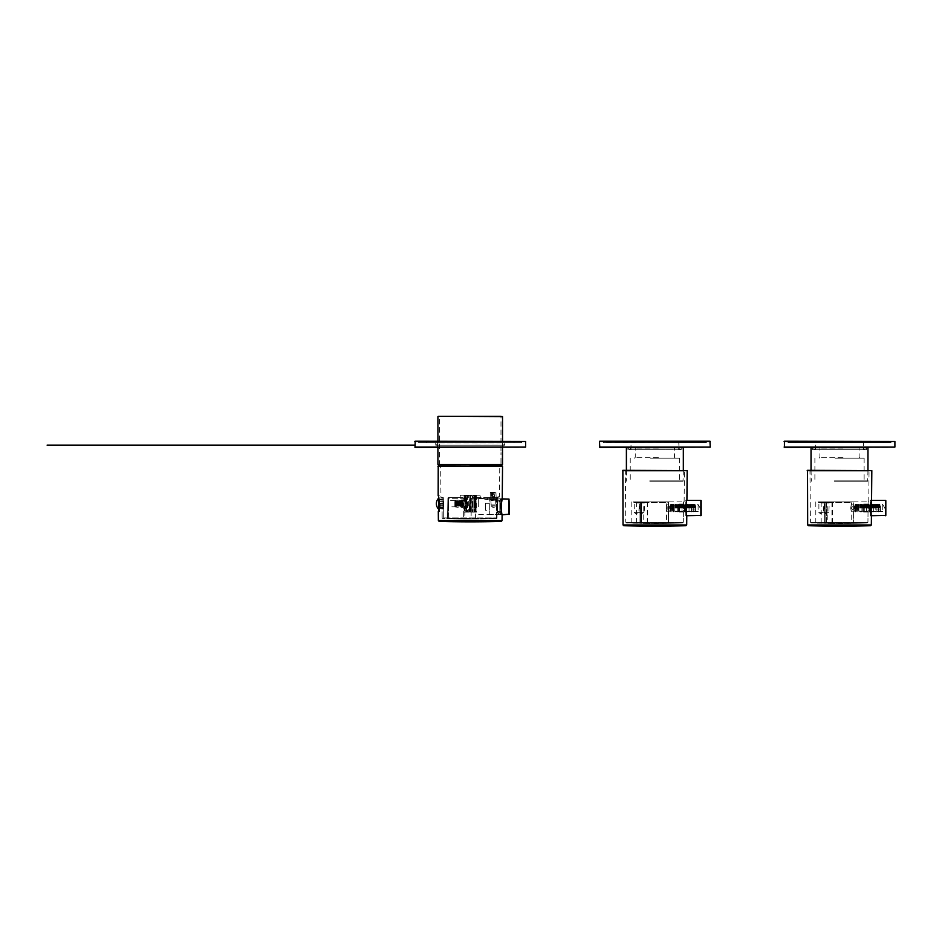 <?xml version="1.0" encoding="UTF-8"?>
<svg xmlns="http://www.w3.org/2000/svg" width="942" height="942" viewBox="0 0 942 942"><rect width="100%" height="100%" fill="white"/><g stroke="black" fill="none" stroke-linecap="round" stroke-linejoin="round"><path stroke-width="0.71" stroke-dasharray="4.71 3.53" d="M837.968 447.368L841.041 447.368L837.968 447.368M815.348 447.368L863.661 447.368L815.348 447.368L863.355 447.05L815.654 447.05L815.654 441.209L863.355 441.209L815.654 441.209M784.427 447.368L894.594 447.368M883.361 447.368L881.818 447.368L883.361 447.368M883.361 442.752L795.649 442.752L883.361 442.752L883.361 441.209L795.649 441.209L883.361 441.209M890.743 442.752L788.266 442.752L890.743 442.752L891.05 441.209L787.959 441.209L891.05 441.209M784.427 441.209L894.594 441.209M883.361 447.203L881.818 447.203L883.361 447.203M841.041 447.203L837.968 447.203L841.041 447.203M870.738 503.864L870.738 503.876C871.774 498.612 871.774 498.612 870.738 503.864L870.432 504.017C871.468 498.977 871.468 498.977 870.432 504.017C871.468 498.977 871.468 498.977 870.432 504.017L870.432 515.875L870.726 503.935M869.666 508.021L869.666 512.024L869.666 508.021M870.432 508.021L870.432 512.789L870.432 508.021M863.661 508.021L863.661 512.024L863.661 508.021M870.726 512.66L870.432 512.566C871.291 516.923 871.291 516.923 870.432 512.566C871.291 516.923 871.291 516.923 870.432 512.566L870.738 512.742C871.597 517.276 871.597 517.276 870.738 512.742M862.896 508.021L862.896 511.2L862.896 508.021M807.506 470.329L871.515 470.329M809.19 470.329L869.831 470.329L809.19 470.329L809.967 471.094L869.042 471.094L809.967 471.094L810.414 522.257L867.935 522.257L868.124 501.874L868.771 501.874L868.124 501.874L867.935 522.257L867.17 523.022L867.935 522.257L810.414 522.257L811.168 523.022L867.17 523.022L811.168 523.022A1074.375 1074.375 0 0 0 815.807 523.14L815.807 501.874L825.133 501.874L815.807 501.874M850.756 508.021L851.203 504.841L851.203 511.2L850.756 508.021M863.661 511.977L862.896 511.2L851.203 511.2L851.203 523.34A1074.375 1074.375 0 0 1 827.818 523.34L851.203 523.34L827.818 523.34L827.818 502.639L851.203 502.639L827.818 502.639L827.041 501.874L851.968 501.874L827.041 501.874M818.504 501.874L823.885 501.874L818.504 501.874L818.504 502.639L823.885 502.639L818.504 502.639L823.508 503.028L818.892 503.028L818.892 512.636L823.508 512.636L818.892 512.636L821.2 514.026L823.508 512.636L823.885 501.874M823.861 501.874L829.254 501.874L823.861 501.874L823.861 502.639L829.254 502.639L823.861 502.639L828.866 503.028L824.25 503.028L824.25 512.636L828.866 512.636L824.25 512.636L826.558 514.026L828.866 512.636L829.254 501.874M826.063 501.874L853.381 501.874L825.133 501.874L826.311 501.874L826.311 523.293L815.807 523.14L853.381 523.293A1074.351 1074.351 0 0 0 867.17 523.022A1074.351 1074.351 0 0 1 853.381 523.293L822.755 523.14L826.311 523.293L826.311 501.874M853.381 501.874L868.124 501.874L853.381 501.874L853.381 523.293L853.381 501.874M821.177 501.874L821.177 523.163L826.063 523.293M854.759 510.788L854.759 504.465L854.759 510.788M858.892 504.865L858.021 504.182L857.35 504.865L856.867 504.182L854.759 504.465L851.203 508.021L854.759 511.588L855.042 504.865L855.524 511.871L855.524 504.182L855.713 511.871L855.713 504.182L855.713 511.871L856.196 504.865L856.678 511.871L856.678 504.182L856.867 511.871L856.867 504.182L856.867 511.871L857.35 504.865L857.821 511.871L857.821 504.182L858.021 511.871L858.021 504.182L858.021 511.871L858.503 504.865L858.715 511.494L858.715 504.559L858.892 511.188M858.892 509.752L858.892 508.374L854.276 508.374L854.276 510.105L858.892 509.752L858.892 505.948L854.276 505.948L858.892 505.948M858.892 506.301L858.892 508.374M858.892 507.667L854.276 507.667L854.276 509.752M858.892 510.105L854.276 510.105M854.276 507.667L854.276 505.948M854.276 508.374L854.276 506.301M871.209 504.853L871.209 511.482L871.209 504.853M870.432 504.147L870.432 512.26L870.432 504.147M870.432 514.791L870.432 500.638L870.432 514.791M882.748 504.853L882.748 511.482L882.748 504.853M858.892 508.056L858.892 505.336L858.892 508.056M859.763 508.068L859.763 504.465L859.763 508.068M860.046 508.068L860.046 504.865L860.046 508.068M860.529 508.068L860.529 504.182L860.529 508.068M860.741 508.068L860.741 504.182L860.741 508.068M861.223 508.068L861.223 504.865L861.223 508.068M861.706 508.068L861.706 504.182L861.706 508.068M861.918 507.973L861.918 511.871L861.918 507.973M862.401 508.068L862.401 504.865L862.401 508.068M862.884 508.068L862.884 504.182L862.884 508.068M863.096 508.068L863.096 504.182L863.096 508.068M863.578 508.068L863.578 504.865L863.578 508.068M864.061 508.068L864.061 504.182L864.061 508.068M864.273 507.973L864.273 511.871L864.273 507.973M864.756 508.068L864.756 504.865L864.756 508.068M865.227 508.068L865.227 504.182L865.227 508.068M865.451 508.068L865.451 504.182L865.451 508.068M865.933 508.068L865.933 504.865L865.933 508.068M866.404 508.068L866.404 504.182L866.404 508.068M866.628 507.973L866.628 511.871L866.628 507.973M867.099 508.068L867.099 504.865L867.099 508.068M867.582 508.068L867.582 504.182L867.582 508.068M867.806 508.068L867.806 504.182L867.806 508.068M868.277 508.068L868.277 504.865L868.277 508.068M868.759 508.068L868.759 504.182L868.759 508.068M868.971 507.973L868.971 511.871L868.971 507.973M869.454 508.068L869.454 504.865L869.454 508.068M869.937 508.068L869.937 504.182L869.937 508.068M870.149 508.068L870.149 504.182L870.149 508.068M870.632 508.068L870.632 504.865L870.632 508.068M871.114 508.068L871.114 504.182L871.114 508.068M871.326 507.973L871.326 511.871L871.326 507.973M871.809 508.068L871.809 504.865L871.809 508.068M872.292 508.068L872.292 504.182L872.292 508.068M872.504 508.068L872.504 504.182L872.504 508.068M872.987 508.068L872.987 504.865L872.987 508.068M873.469 508.068L873.469 504.182L873.469 508.068M873.681 507.973L873.681 511.871L873.681 507.973M874.164 508.068L874.164 504.865L874.164 508.068M874.635 508.068L874.635 504.182L874.635 508.068M874.859 508.068L874.859 504.182L874.859 508.068M875.342 508.068L875.342 504.865L875.342 508.068M875.813 508.068L875.813 504.182L875.813 508.068M876.036 507.973L876.036 511.871L876.036 507.973M876.507 508.068L876.507 504.865L876.507 508.068M876.99 508.068L876.99 504.182L876.99 508.068M877.214 508.068L877.214 504.182L877.214 508.068M877.685 508.068L877.685 504.865L877.685 508.068M878.168 508.068L878.168 504.182L878.168 508.068M878.38 507.973L878.38 511.871L878.38 507.973M878.862 508.068L878.862 504.865L878.862 508.068M879.345 508.068L879.345 504.182L879.345 508.068M879.557 508.068L879.557 504.182L879.557 508.068M880.04 508.068L880.04 504.865L880.04 508.068M880.252 507.985L880.252 511.494L880.252 507.985M880.44 507.985L880.44 511.188L880.44 507.985L880.44 509.963L875.824 509.963L875.824 507.997L880.44 507.997L880.44 506.089L875.824 506.089L875.824 507.997M880.44 508.056L880.44 506.113L875.824 506.113L875.824 508.056L880.44 508.056L880.44 509.963M880.44 509.94L875.824 509.94M875.824 509.963L875.824 508.056M843.031 448.133L819.893 448.133L843.031 448.133M843.172 447.368L819.116 447.368L843.172 447.368M843.797 447.368L815.654 447.368L843.797 447.368M843.031 457.365L819.893 457.365L843.031 457.365M843.797 449.675L815.654 449.675L843.797 449.675M835.848 458.13L859.893 458.13L835.848 458.13M844.35 449.675L812.581 449.675L844.35 449.675M835.083 458.13L864.132 458.13L835.083 458.13M844.35 447.368L812.581 447.368L844.35 447.368M835.083 481.209L864.132 481.209L835.083 481.209M844.562 447.368L811.345 447.368L844.562 447.368M834.447 481.209L867.664 481.209L834.447 481.209M653.324 447.368L656.397 447.368L653.324 447.368M630.704 447.368L679.017 447.368L630.704 447.368L678.711 447.05L631.01 447.05L631.01 441.209L678.711 441.209L631.01 441.209M599.783 447.368L709.95 447.368M698.717 447.368L700.259 447.368L698.717 447.368M698.717 442.752L611.005 442.752L698.717 442.752L698.717 441.209L611.005 441.209L698.717 441.209M706.1 442.752L603.622 442.752L706.1 442.752L706.406 441.209L603.316 441.209L706.406 441.209M603.622 442.752L706.406 442.434L603.316 442.434L603.316 441.209L709.95 441.209M698.717 447.203L700.259 447.203L698.717 447.203M656.397 447.203L653.324 447.203L656.397 447.203M685.788 504.017C686.824 498.977 686.824 498.977 685.788 504.017C686.824 498.977 686.824 498.977 685.788 504.017L685.788 515.875L685.788 504.017M685.022 508.021L685.022 512.024L685.022 508.021M685.788 508.021L685.788 512.789L685.788 508.021M679.017 508.021L679.017 512.024L679.017 508.021M685.788 512.566C686.647 516.923 686.647 516.923 685.788 512.566C686.647 516.923 686.647 516.923 685.788 512.566L685.788 512.566M686.094 503.864L686.094 512.742C686.953 517.276 686.953 517.276 686.094 512.742L686.094 503.876C687.13 498.612 687.13 498.612 686.094 503.864L686.918 499.872M678.252 508.021L678.252 511.2L678.252 508.021M622.862 470.329L686.871 470.329M624.546 470.329L685.187 470.329L624.546 470.329L625.323 471.094L684.398 471.094L625.323 471.094L625.771 522.257L683.291 522.257L683.48 501.874L684.127 501.874L683.48 501.874L683.291 522.257L682.526 523.022L683.291 522.257L625.771 522.257L626.524 523.022L682.526 523.022L626.524 523.022A1074.375 1074.375 0 0 0 631.164 523.14L631.164 501.874L640.489 501.874L631.164 501.874M666.112 508.021L666.559 504.841L666.559 511.2L666.112 508.021M679.017 511.977L678.252 511.2L666.559 511.2L666.559 523.34A1074.375 1074.375 0 0 1 643.174 523.34L666.559 523.34L643.174 523.34L643.174 502.639L666.559 502.639L643.174 502.639L642.397 501.874L667.325 501.874L642.397 501.874M633.86 501.874L639.241 501.874L633.86 501.874L633.86 502.639L639.241 502.639L633.86 502.639L638.864 503.028L634.249 503.028L634.249 512.636L638.864 512.636L634.249 512.636L636.557 514.026L638.864 512.636L639.241 501.874M639.218 501.874L644.611 501.874L639.218 501.874L639.218 502.639L644.611 502.639L639.218 502.639L644.222 503.028L639.606 503.028L639.606 512.636L644.222 512.636L639.606 512.636L641.914 514.026L644.222 512.636L644.611 501.874M641.42 501.874L668.738 501.874L640.489 501.874L641.667 501.874L641.667 523.293L631.164 523.14L668.738 523.293A1074.351 1074.351 0 0 0 682.526 523.022A1074.351 1074.351 0 0 1 668.738 523.293L638.111 523.14L641.667 523.293L641.42 501.874L641.702 523.293M668.738 501.874L683.48 501.874L668.738 501.874L668.738 523.293L668.738 501.874M636.533 501.874L636.533 523.163L641.42 523.293M686.777 516.181L686.094 512.742M670.115 510.788L670.115 504.465L670.115 510.788M674.248 504.865L673.377 504.182L672.706 504.865L672.223 504.182L670.115 504.465L666.559 508.021L670.115 511.588L670.398 504.865L670.881 511.871L670.881 504.182L671.069 511.871L671.069 504.182L671.069 511.871L671.552 504.865L672.035 511.871L672.035 504.182L672.223 511.871L672.223 504.182L672.223 511.871L672.706 504.865L673.177 511.871L673.177 504.182L673.377 511.871L673.377 504.182L673.377 511.871L673.86 504.865L674.072 511.494L674.072 504.559L674.248 511.188M674.248 509.752L674.248 508.374L669.632 508.374L669.632 510.105L674.248 509.752L674.248 505.948L669.632 505.948L674.248 505.948M674.248 506.301L674.248 508.374M674.248 507.667L669.632 507.667L669.632 509.752M674.248 510.105L669.632 510.105M669.632 507.667L669.632 505.948M669.632 508.374L669.632 506.301M686.565 504.853L686.565 511.482L686.565 504.853M685.788 504.147L685.788 512.26L685.788 504.147M685.788 514.791L685.788 500.638L685.788 514.791M698.104 504.853L698.104 511.482L698.104 504.853M674.248 508.056L674.248 505.336L674.248 508.056M675.12 508.068L675.12 504.465L675.12 508.068M675.402 508.068L675.402 504.865L675.402 508.068M675.885 508.068L675.885 504.182L675.885 508.068M676.097 508.068L676.097 504.182L676.097 508.068M676.58 508.068L676.58 504.865L676.58 508.068M677.062 508.068L677.062 504.182L677.062 508.068M677.274 507.973L677.274 511.871L677.274 507.973M677.757 508.068L677.757 504.865L677.757 508.068M678.24 508.068L678.24 504.182L678.24 508.068M678.452 508.068L678.452 504.182L678.452 508.068M678.935 508.068L678.935 504.865L678.935 508.068M679.418 508.068L679.418 504.182L679.418 508.068M679.629 507.973L679.629 511.871L679.629 507.973M680.112 508.068L680.112 504.865L680.112 508.068M680.583 508.068L680.583 504.182L680.583 508.068M680.807 508.068L680.807 504.182L680.807 508.068M681.29 508.068L681.29 504.865L681.29 508.068M681.761 508.068L681.761 504.182L681.761 508.068M681.984 507.973L681.984 511.871L681.984 507.973M682.455 508.068L682.455 504.865L682.455 508.068M682.938 508.068L682.938 504.182L682.938 508.068M683.162 508.068L683.162 504.182L683.162 508.068M683.633 508.068L683.633 504.865L683.633 508.068M684.116 508.068L684.116 504.182L684.116 508.068M684.339 507.973L684.339 511.871L684.339 507.973M684.81 508.068L684.81 504.865L684.81 508.068M685.293 508.068L685.293 504.182L685.293 508.068M685.505 508.068L685.505 504.182L685.505 508.068M685.988 508.068L685.988 504.865L685.988 508.068M686.471 508.068L686.471 504.182L686.471 508.068M686.683 507.973L686.683 511.871L686.683 507.973M687.165 508.068L687.165 504.865L687.165 508.068M687.648 508.068L687.648 504.182L687.648 508.068M687.86 508.068L687.86 504.182L687.86 508.068M688.343 508.068L688.343 504.865L688.343 508.068M688.826 508.068L688.826 504.182L688.826 508.068M689.038 507.973L689.038 511.871L689.038 507.973M689.52 508.068L689.52 504.865L689.52 508.068M689.991 508.068L689.991 504.182L689.991 508.068M690.215 508.068L690.215 504.182L690.215 508.068M690.698 508.068L690.698 504.865L690.698 508.068M691.169 508.068L691.169 504.182L691.169 508.068M691.393 507.973L691.393 511.871L691.393 507.973M691.864 508.068L691.864 504.865L691.864 508.068M692.346 508.068L692.346 504.182L692.346 508.068M692.57 508.068L692.57 504.182L692.57 508.068M693.041 508.068L693.041 504.865L693.041 508.068M693.524 508.068L693.524 504.182L693.524 508.068M693.748 507.973L693.748 511.871L693.748 507.973M694.219 508.068L694.219 504.865L694.219 508.068M694.701 508.068L694.701 504.182L694.701 508.068M694.913 508.068L694.913 504.182L694.913 508.068M695.396 508.068L695.396 504.865L695.396 508.068M695.62 507.985L695.62 511.494L695.62 507.985M695.797 507.985L695.797 511.188L695.797 507.985L695.797 509.963L691.181 509.963L691.181 507.997L695.797 507.997L695.797 506.089L691.181 506.089L691.181 507.997M695.797 508.056L695.797 506.113L691.181 506.113L691.181 508.056L695.797 508.056L695.797 509.963M695.797 509.94L691.181 509.94M691.181 509.963L691.181 508.056M658.387 448.133L635.249 448.133L658.387 448.133M658.529 447.368L634.472 447.368L658.529 447.368M659.153 447.368L631.01 447.368L659.153 447.368M658.387 457.365L635.249 457.365L658.387 457.365M659.153 449.675L631.01 449.675L659.153 449.675M651.205 458.13L675.249 458.13L651.205 458.13M659.706 449.675L627.937 449.675L659.706 449.675M650.439 458.13L679.488 458.13L650.439 458.13M659.706 447.368L627.937 447.368L659.706 447.368M650.439 481.209L679.488 481.209L650.439 481.209M659.918 447.368L626.701 447.368L659.918 447.368M649.803 481.209L683.021 481.209L649.803 481.209M470.223 465.289L501.768 465.289M502.51 462.122C502.533 463.794 502.533 463.794 502.51 462.122L502.51 453.691L502.416 462.122C502.439 463.511 502.439 463.511 502.416 462.122C502.439 463.511 502.439 463.511 502.416 462.122L502.416 453.691C502.439 452.29 502.439 452.29 502.416 453.691C502.439 452.29 502.439 452.29 502.416 453.691L502.51 462.122M439.443 465.289L439.443 416.282L500.991 416.282L439.443 416.282L500.991 416.282L500.967 453.691C500.991 452.184 500.991 452.184 500.967 453.691C500.991 452.184 500.991 452.184 500.967 453.691L500.967 462.11C500.991 463.629 500.991 463.629 500.967 462.11C500.991 463.629 500.991 463.629 500.967 462.11L500.991 465.289M464.83 518.606L475.604 518.606L464.83 518.606L464.865 506.808L464.865 512.142L464.065 512.142L464.065 506.855L465.548 505.395L465.548 501.956L464.371 501.132L464.371 495.221L464.948 495.987L464.065 495.221L464.865 495.987L464.371 495.221L465.242 495.221L465.548 495.987L464.065 495.221L464.371 501.132L464.865 500.555L464.371 501.132L465.313 501.391L465.548 495.987L465.548 505.395L464.371 506.231L464.865 506.808L448.474 506.855L448.616 500.496L448.474 506.855L447.733 507.597L447.874 499.731L447.733 507.597M464.065 495.221L464.065 500.496L464.865 500.555L464.865 495.987L464.865 500.555L448.616 500.496L447.874 499.731M465.548 501.956L465.313 495.987L464.371 495.221L465.548 495.987L465.548 501.956M447.556 518.029A0.765 0.765 -179 0 1 446.767 518.783A0.765 0.765 -179 0 0 447.556 518.029L447.897 498.283A0.765 0.765 90 0 1 448.663 497.529L462.958 497.529L448.663 497.529A0.765 0.765 90 0 0 447.897 498.283L448.663 498.283L447.897 498.283L447.556 518.029L447.897 498.283L447.556 518.029L448.321 518.041L448.663 497.529L448.663 498.283L463.758 498.283L463.641 518.253L463.758 498.283L448.663 498.283L448.321 518.041L446.814 518.783L448.298 518.807L446.767 518.783L448.298 518.807A1023.33 1023.177 180 0 0 463.358 519.018L463.641 518.253L463.358 519.018A1023.33 1023.177 180 0 1 448.298 518.807L448.321 518.041L448.298 518.807L446.814 518.783L447.556 518.029L446.767 518.807A1023.377 1023.377 0 0 1 443.293 518.724L443.293 518.724M442.94 518.677A1023.342 1023.342 0 0 0 443.293 518.689A1023.342 1023.342 0 0 1 442.94 518.677L442.163 517.923L442.94 518.677L496.281 518.677L496.257 517.923A1022.576 1022.423 -0 0 1 471.13 518.253L471.165 519.018L463.358 519.018L471.165 519.018A1023.353 1023.189 180 0 0 496.281 518.677L496.587 498.283L471.118 498.283L471.165 519.018L448.298 518.807L471.165 519.018A1023.353 1023.189 180 0 0 496.281 518.677L442.94 518.677M462.958 497.529L460.179 497.529L463.758 498.283L462.958 497.529M465.242 512.142L465.242 495.221L476.075 495.221L465.242 495.221L466.231 495.987L466.231 512.142L465.242 512.142L466.231 512.142L466.231 495.987L466.608 512.142L466.608 495.221L467.538 495.987L467.538 512.142L466.608 512.142L467.538 512.142L467.538 495.987L468.009 512.142L468.315 495.221L469.116 495.987L469.116 512.142L468.009 512.142L469.116 512.142L469.116 495.987L469.634 512.142L470.223 495.221L470.8 512.142L469.634 512.142L470.8 512.142L470.8 495.987L471.318 512.142L471.318 495.987L472.119 495.221L472.425 512.142L471.318 512.142L472.425 512.142L472.425 495.987L472.896 512.142L472.896 495.987L473.838 495.221L473.838 512.142L472.896 512.142L473.838 512.142L474.215 495.987L474.215 512.142L474.215 495.987L473.838 495.221L472.896 495.987L472.119 495.221L471.318 495.987L470.223 495.221L467.538 495.987L466.608 495.221L466.608 512.142L467.538 512.142L466.608 512.142L466.608 495.221L466.608 495.987L465.242 495.221L465.242 512.142L465.548 505.395L465.548 512.142L466.231 512.142L465.242 512.142M440.95 497.529L441.986 497.529L442.163 517.923L496.976 517.923A0.765 0.707 90 0 1 496.281 518.677L471.165 519.018L496.281 518.677A0.765 0.765 0 0 0 497.035 517.935L496.257 517.923L497.035 517.923L497.364 498.283L496.587 498.283L496.257 517.923A1022.576 1022.423 0 0 1 471.13 518.253L471.118 498.283L474.144 497.529L480.267 497.529L471.118 498.283L496.587 498.283L498.73 497.529L474.144 497.529L497.188 497.529L496.587 498.283L497.364 498.283L496.976 517.923A0.765 0.707 -90 0 1 496.281 518.677A0.765 0.765 0 0 0 497.035 517.935L497.305 498.271L496.976 517.923L442.163 517.923L441.986 497.529L440.95 497.529L440.679 466.749L499.755 466.749L440.679 466.749L439.902 465.984L500.543 465.984L439.902 465.984M443.293 503.676L443.293 507.679L443.293 503.676M443.293 518.689L443.293 497.529L443.293 518.689M480.22 495.221L460.214 495.221L480.22 495.221L480.267 497.529M476.369 495.221L475.569 495.987L475.569 512.142L475.486 495.987L475.133 512.142L475.133 495.987L475.486 512.142L475.486 495.987L476.369 495.221L476.369 512.142L475.569 512.142L476.369 512.142M464.948 495.987L464.948 500.697L464.948 495.987M464.065 512.142L464.83 512.142M464.948 512.142L465.313 505.972L464.948 512.142M474.898 512.142L474.215 512.142L474.898 512.142L474.898 495.987L474.898 512.142M474.898 495.987L475.204 495.221L474.898 495.987M497.906 496.764L497.305 498.271L497.906 496.764A0.765 0.73 90 0 1 497.188 497.529L497.364 498.283L497.188 497.529A0.765 0.73 -90 0 0 497.906 496.764L499.495 496.764L497.906 496.764M440.22 503.676L440.22 507.679L440.22 503.676M443.293 497.529L441.986 497.529L443.293 497.529M487.297 497.529L496.375 497.529L487.297 497.529L487.297 499.601L493.149 499.601C497.317 498.848 497.317 498.848 493.149 499.601C497.317 498.848 497.317 498.848 493.149 499.601L493.149 497.529L493.149 499.601L487.297 499.601C483.128 498.848 483.128 498.848 487.297 499.601C483.128 498.848 483.128 498.848 487.297 499.601L487.297 497.529M476.075 495.221L475.133 495.987L476.075 495.221L476.075 512.142L475.133 512.142L476.075 512.142L476.075 495.221M475.204 495.221L474.215 495.987L475.204 495.221L475.204 512.142L474.215 512.142L475.204 512.142L475.204 495.221M473.838 495.221L473.838 512.142L472.896 512.142L473.838 512.142L473.838 495.221M472.119 512.142L471.318 512.142L472.119 512.142L472.119 495.221L472.119 512.142M470.223 512.142L470.223 495.221L470.223 512.142M468.315 512.142L469.116 512.142L468.009 512.142L468.315 495.221L468.315 512.142M464.371 506.231L464.371 512.142L464.371 506.231M439.443 503.676L439.443 511.53L439.443 503.676M438.218 465.984L502.227 465.984M500.803 506.761L501.803 514.603C500.626 515.074 500.791 498.412 501.945 498.907L500.803 506.761M478.677 506.761L478.677 498.907L478.677 506.761M439.443 511.53L438.301 511.53L439.219 503.676L438.171 495.833L439.443 495.833M502.251 498.601L502.251 498.601C501.097 498.047 500.932 515.451 502.11 514.909L502.086 514.803M509.304 514.144L509.304 499.366M502.004 514.45L500.379 514.45L500.379 499.06L500.072 514.144M500.072 512.53L500.072 500.991L500.072 512.53L497.305 512.53L497.305 500.991L497.305 512.53M497.305 499.366L497.305 514.144L497.305 499.366L490.688 499.06L495.61 499.06L495.61 500.214L490.688 500.214L495.61 500.214M490.688 500.214L490.688 499.06L489.298 499.06L489.298 514.45L489.298 499.06M489.298 510.223L489.298 503.299L489.298 510.223L485.448 510.223L485.448 503.299L485.448 510.223M493.149 500.214L490.864 500.214L493.149 500.214M493.149 500.602L491.253 500.602L493.149 500.602M493.149 506.761L491.253 506.761L493.149 506.761M491.606 496.14L493.149 497.835L494.68 496.905L491.606 496.905L494.68 496.905L494.68 496.14L491.606 496.14L494.68 496.14M493.667 496.14L491.418 496.14L494.88 496.14L493.667 496.14L493.667 492.442L494.88 492.442L494.88 496.14M492.631 496.14L492.631 492.442L494.88 492.442L494.362 496.14M491.936 496.14L491.936 492.442L493.667 492.442M492.631 492.442L491.418 492.442L491.418 496.14M495.021 492.289L491.218 492.289L495.021 492.289M490.452 492.289L495.916 492.289L490.452 492.289M490.146 492.595L496.222 492.595L490.146 492.595M490.146 499.06L496.222 499.06L490.146 499.06M490.9 499.06L495.457 499.06L490.9 499.06M490.9 504.912L495.457 504.912L490.9 504.912M495.092 505.218L491.147 505.218L495.092 505.218M464.065 501.509L464.065 506.372L464.065 501.509M463.193 500.803L463.193 507.243L463.193 500.803M462.911 501.12L462.911 506.843L462.911 501.12M462.428 500.579L462.428 507.526L462.428 500.579M462.298 500.579L462.298 507.526L462.298 500.579M461.815 501.12L461.815 506.843L461.815 501.12M461.333 500.579L461.333 507.526L461.333 500.579M461.191 506.784L461.191 499.837L461.191 506.784M460.72 501.12L460.72 506.843L460.72 501.12M460.238 500.579L460.238 507.526L460.238 500.579M460.096 500.579L460.096 507.526L460.096 500.579M459.614 501.12L459.614 506.843L459.614 501.12M459.143 500.579L459.143 507.526L459.143 500.579M459.001 506.784L459.001 499.837L459.001 506.784M458.518 501.12L458.518 506.843L458.518 501.12M458.036 500.579L458.036 507.526L458.036 500.579M457.906 500.579L457.906 507.526L457.906 500.579M457.423 501.12L457.423 506.843L457.423 501.12M456.941 500.579L456.941 507.526L456.941 500.579M456.799 506.784L456.799 499.837L456.799 506.784M456.328 501.12L456.328 506.843L456.328 501.12M455.846 500.579L455.846 507.526L455.846 500.579M455.704 500.579L455.704 507.526L455.704 500.579M455.233 501.12L455.233 506.843L455.233 501.12M455.01 506.478L455.01 500.202L455.01 506.478M454.833 506.231L454.833 500.52L454.833 506.231M454.833 505.713L454.833 501.65L454.833 505.713L457.906 505.713L454.833 505.465M454.833 503.44L457.906 503.44L457.906 505.465M454.833 503.923L457.906 503.923L457.906 505.713M457.906 503.923L457.906 501.886L454.833 501.886M454.833 501.65L457.906 501.886M457.906 501.65L457.906 503.44M425.949 447.203L427.856 447.203L426.243 447.368M437.218 447.368L503.228 447.368L437.218 447.368L502.922 447.05L437.524 447.05L437.524 445.213L502.922 445.213L437.524 445.213M415.139 447.368L525.306 447.368M470.034 447.368L471.659 447.203L470.034 447.368M469.669 447.368L471.424 447.203L469.669 447.368M514.073 442.752L426.373 442.752L514.073 442.752L514.073 441.209L426.373 441.209L514.073 441.209M521.762 442.752L418.672 442.752L521.762 442.752L521.762 441.209L418.672 441.209L521.762 441.209M437.524 441.209L502.922 441.209L437.524 441.209L437.524 442.752L502.922 442.752L437.524 442.752M415.139 441.209L525.306 441.209M504.688 442.752L435.757 442.752L504.688 442.752L504.688 445.213L435.757 445.213L504.688 445.213M424.877 447.203L426.196 447.203L424.877 447.203M425.301 447.203L426.067 447.203L425.301 447.368M438.913 508.339L438.913 499.578M439.443 502.286L439.443 509.445L439.443 502.286M439.443 508.291L439.443 503.84L439.443 508.291L442.139 508.291L442.139 503.84L439.443 503.84M439.443 501.627L443.682 501.627L439.443 501.627L439.443 500.025L439.443 503.511L439.443 499.06L442.139 499.06L442.139 503.511L439.443 503.511M439.443 501.38L439.443 499.06M439.443 504.088L443.682 504.088L443.682 507.338L443.682 505.736L442.139 505.984L442.139 508.291M439.443 505.736L443.682 505.736M439.443 505.984L442.139 505.984M443.682 501.627L443.682 503.275L439.443 503.275M442.139 501.38L442.139 499.06M443.682 504.088L442.139 503.746L442.139 508.68L442.139 506.078M443.682 503.84L443.682 505.984M443.682 503.275L442.139 503.511M443.682 503.511L443.682 501.38M442.139 501.285L442.139 503.605M891.05 442.434L787.959 442.434L891.05 442.434M784.109 447.05L894.9 447.05M784.109 441.515L894.9 441.515M871.338 524.953L807.671 524.953M807.2 470.635L871.821 470.635M853.111 501.874L853.111 523.293L853.111 501.874M832.375 501.874L832.375 523.293M831.927 523.293L831.927 501.874M824.639 523.293L824.639 501.874L824.639 523.293M825.133 501.874L825.133 523.293L825.133 501.874M885.515 515.721L885.515 500.332M834.388 480.903L867.971 480.903L834.388 480.903M867.664 447.368L811.038 447.674M599.465 447.05L710.256 447.05M599.465 441.515L710.256 441.515M686.694 524.953L623.027 524.953M622.556 470.635L687.177 470.635M668.467 501.874L668.467 523.293L668.467 501.874M647.731 501.874L647.731 523.293M647.284 523.293L647.284 501.874M639.995 523.293L639.995 501.874L639.995 523.293M640.489 501.874L640.489 523.293L640.489 501.874M700.872 515.721L700.872 500.332M649.744 480.903L683.327 480.903L649.744 480.903M683.327 447.674L626.395 447.674M437.912 464.524L502.533 464.524M437.912 416.588L502.533 416.588M463.641 518.265A1022.565 1022.411 -0 0 1 448.321 518.041A1022.565 1022.411 0 0 0 463.641 518.265L471.13 518.253L463.641 518.253M502.051 520.608L438.383 520.608M437.912 466.29L502.533 466.29M508.998 514.45L508.998 499.06M496.987 499.06L496.987 514.45L496.987 499.06M414.821 441.515L525.612 441.515M414.821 447.05L525.612 447.05M795.649 442.752L795.649 441.209M788.266 442.752L787.959 441.209M863.355 441.209L863.661 447.368M870.432 500.178L871.55 499.955M863.661 512.024L869.666 512.024L870.432 512.789M863.661 504.029L869.666 504.029L870.432 503.252M870.432 515.875L871.409 516.098M851.968 501.874L851.203 504.841L862.896 504.841L863.661 504.076M868.771 501.874L869.042 471.094L869.831 470.329M826.346 501.874L826.346 523.293M871.421 516.181L870.738 503.899L871.562 499.872M870.432 512.26L871.209 511.482L882.748 511.482L884.821 508.021L882.748 504.559L871.209 504.559L870.432 503.793M871.456 500.332L870.432 500.638M871.315 515.721L870.432 515.415M858.892 510.717L860.529 511.871L861.223 511.188L861.706 511.871L862.401 511.188L862.884 511.871L863.578 511.188L864.061 511.871L864.756 511.188L865.227 511.871L865.933 511.188L866.404 511.871L867.099 511.188L867.582 511.871L868.277 511.188L868.759 511.871L869.454 511.188L869.937 511.871L870.632 511.188L871.114 511.871L871.809 511.188L872.292 511.871L872.987 511.188L873.469 511.871L874.164 511.188L874.635 511.871L875.342 511.188L875.813 511.871L880.44 511.188M858.892 505.336L860.529 504.182L861.223 504.865L861.706 504.182L862.401 504.865L862.884 504.182L863.578 504.865L864.061 504.182L864.756 504.865L865.227 504.182L865.933 504.865L866.404 504.182L867.099 504.865L867.582 504.182L868.277 504.865L868.759 504.182L869.454 504.865L869.937 504.182L870.632 504.865L871.114 504.182L871.809 504.865L872.292 504.182L872.987 504.865L873.469 504.182L874.164 504.865L874.635 504.182L875.342 504.865L875.813 504.182L880.44 504.865M864.497 449.675L865.086 449.675C863.425 449.004 863.425 448.098 865.086 446.932L813.923 446.932C815.69 447.839 815.69 448.757 813.923 449.675L865.086 449.675L866.452 448.298L865.086 446.932L813.923 446.932L812.557 448.298L813.923 449.675L864.497 449.675M859.893 458.13L859.128 457.365L859.128 448.133L859.893 447.368M819.116 458.13L819.893 457.365L819.893 448.133L819.116 447.368M863.355 449.675L863.355 447.368M815.654 449.675L815.654 447.368M866.44 449.675L866.44 447.368M812.581 449.675L812.581 447.368M814.889 458.13L814.889 481.209M864.132 458.13L864.132 481.209M811.038 470.329L811.345 481.209M867.971 470.329L867.664 481.209M611.005 442.752L611.005 441.209M678.711 441.209L679.017 447.368M685.788 500.178L686.906 499.955M679.017 512.024L685.022 512.024L685.788 512.789M679.017 504.029L685.022 504.029L685.788 503.252M685.788 515.875L686.765 516.098M667.325 501.874L666.559 504.841L678.252 504.841L679.017 504.076M684.127 501.874L684.398 471.094L685.187 470.329M686.094 512.707L686.094 503.899M685.788 512.26L686.565 511.482L698.104 511.482L700.177 508.021L698.104 504.559L686.565 504.559L685.788 503.793M686.812 500.332L685.788 500.638M686.671 515.721L685.788 515.415M674.248 510.717L675.885 511.871L676.58 511.188L677.062 511.871L677.757 511.188L678.24 511.871L678.935 511.188L679.418 511.871L680.112 511.188L680.583 511.871L681.29 511.188L681.761 511.871L682.455 511.188L682.938 511.871L683.633 511.188L684.116 511.871L684.81 511.188L685.293 511.871L685.988 511.188L686.471 511.871L687.165 511.188L687.648 511.871L688.343 511.188L688.826 511.871L689.52 511.188L689.991 511.871L690.698 511.188L691.169 511.871L695.797 511.188M674.248 505.336L675.885 504.182L676.58 504.865L677.062 504.182L677.757 504.865L678.24 504.182L678.935 504.865L679.418 504.182L680.112 504.865L680.583 504.182L681.29 504.865L681.761 504.182L682.455 504.865L682.938 504.182L683.633 504.865L684.116 504.182L684.81 504.865L685.293 504.182L685.988 504.865L686.471 504.182L687.165 504.865L687.648 504.182L688.343 504.865L688.826 504.182L689.52 504.865L689.991 504.182L690.698 504.865L691.169 504.182L695.797 504.865M679.853 449.675L680.442 449.675C678.676 448.757 678.676 447.839 680.442 446.932L629.28 446.932C631.046 447.839 631.046 448.757 629.28 449.675L680.442 449.675L681.808 448.298L680.442 446.932L629.28 446.932L627.914 448.298L629.28 449.675L679.853 449.675M675.249 458.13L674.484 457.365L674.484 448.133L675.249 447.368M634.472 458.13L635.249 457.365L635.249 448.133L634.472 447.368M678.711 449.675L678.711 447.368M631.01 449.675L631.01 447.368M681.796 449.675L681.796 447.368M627.937 449.675L627.937 447.368M630.245 458.13L630.245 481.209M679.488 458.13L679.488 481.209M626.395 470.329L626.701 481.209M683.327 470.329L683.021 481.209M502.533 447.368L502.533 441.209M437.912 447.368L437.912 441.209M502.533 452.395L502.533 463.405M460.214 495.221L460.179 497.529M475.604 518.606L475.604 512.142M498.73 497.529L499.495 496.764L499.755 466.749L500.543 465.984M443.293 499.672L440.22 499.672L439.443 498.907M443.293 507.679L440.22 507.679L439.443 508.445M478.677 498.907L484.07 498.907L484.07 497.529M502.11 514.909L501.238 509.787L502.239 498.683L496.375 498.907L496.375 497.529M478.677 514.603L501.803 514.603M502.133 499.06L500.072 499.366M497.305 500.991L500.072 500.991M489.298 514.45L497.305 514.144M485.448 503.299L489.298 503.299M490.864 500.214L491.253 506.761L493.149 507.891L495.033 506.761L495.421 500.214M490.382 492.289L490.064 499.06M495.916 492.289L496.222 499.06M490.841 499.06L491.147 505.218M495.457 499.06L495.151 505.218M464.065 500.991L462.428 499.837L461.815 500.52L461.333 499.837L460.72 500.52L460.238 499.837L459.614 500.52L459.143 499.837L454.833 500.52M464.065 506.372L462.428 507.526L461.815 506.843L461.333 507.526L460.72 506.843L460.238 507.526L459.614 506.843L459.143 507.526L454.833 506.843M499.837 512.472L499.837 500.991C499.225 502.439 498.459 502.439 497.529 500.991L497.529 512.53C498.188 510.988 498.954 510.988 499.837 512.53L499.837 500.991L498.683 499.837L497.529 500.991L497.529 512.472M497.529 512.53L498.683 513.684L499.837 512.53M426.373 442.752L426.373 441.209M418.672 442.752L418.672 441.209M502.922 441.209L502.922 442.752M435.757 445.213L435.757 442.752M502.922 445.213L503.228 447.368M475.569 445.13L503.687 445.13C502.286 444.141 502.286 443.376 503.687 442.822L436.758 442.822C438.242 443.588 438.242 444.365 436.758 445.13L435.604 443.976L436.758 442.822L503.687 442.822L504.841 443.976L503.687 445.13L475.569 445.13M438.76 509.304A7.83 7.83 0 0 0 438.901 509.445L439.443 509.445M438.678 498.13A7.83 7.83 0 0 1 438.901 497.906L439.443 497.906M439.443 507.338L443.682 507.338M439.443 500.025L443.682 500.025M443.682 508.291L442.139 508.68M443.682 499.06L442.139 498.683"/><path stroke-width="1.41" d="M784.109 447.05L894.9 447.05L784.427 447.368L784.427 441.209L894.9 441.515L784.109 441.515M807.671 524.953L871.338 524.953L870.596 525.718A1077.142 1077.142 0 0 1 808.413 525.718L870.596 525.718L808.413 525.718L807.671 524.953L807.506 470.329L871.821 470.635L807.2 470.635M871.303 515.721L885.821 515.415L885.821 500.638L885.821 515.415M870.738 503.876L870.738 512.719C871.597 517.276 871.597 517.276 870.738 512.742L870.738 503.864C871.774 498.612 871.774 498.612 870.738 503.864L870.726 503.935M871.562 499.872L871.821 470.635M599.465 447.05L710.256 447.05L599.783 447.368L599.465 441.515L603.316 441.209M710.256 447.05L709.95 441.209L599.783 441.209M623.027 524.953L686.694 524.953L685.953 525.718A1077.142 1077.142 0 0 1 623.769 525.718L685.953 525.718L623.769 525.718L623.027 524.953L622.862 470.329L687.177 470.635L622.556 470.635M686.659 515.721L701.178 515.415L701.178 500.638L701.178 515.415M686.094 503.876L686.094 512.719C686.953 517.276 686.953 517.276 686.094 512.742L686.094 503.864C687.13 498.612 687.13 498.612 686.094 503.864L686.471 515.875M700.872 515.721L700.872 500.332L686.8 500.332M438.678 465.289L437.912 464.524L502.533 464.524L501.768 465.289L470.223 465.289M502.533 464.524L502.51 462.122C502.533 463.794 502.533 463.794 502.51 462.122L502.51 453.691C502.533 452.007 502.533 452.007 502.51 453.691C502.533 452.007 502.533 452.007 502.51 453.691L502.533 447.368M500.991 416.282L439.443 416.282M502.533 466.29L438.218 465.984L438.171 495.833C439.219 495.339 439.372 512.012 438.301 511.53L438.383 520.608L502.051 520.608L502.11 514.909C500.932 515.451 501.085 498.071 502.251 498.601L502.533 466.29L437.912 466.29M502.051 520.608L501.309 521.373A1026.144 1026.144 0 0 1 439.125 521.373L501.309 521.373L439.125 521.373L438.383 520.608M502.251 498.601L501.179 504.865C500.614 508.362 502.357 516.64 502.098 514.838L509.304 514.144L508.998 499.06L508.998 514.45M414.821 447.05L525.612 447.05L415.139 447.368L415.139 441.209L525.612 441.515L414.821 441.515M438.913 499.578L438.913 508.339M871.456 500.332L885.515 500.332L885.515 515.721M811.038 470.329L811.038 447.674L867.971 447.674L867.971 470.329M710.256 441.515L599.465 441.515M626.395 470.329L626.395 447.674L683.327 447.674L683.327 470.329M502.533 441.209L502.533 416.588L438.218 416.282M894.9 447.05L894.9 441.515M871.338 524.953L871.421 516.181M871.256 500.178L871.114 515.875M686.694 524.953L686.777 516.181M686.918 499.872L687.177 470.635M686.094 503.899L686.612 500.178M437.912 464.524L437.912 447.368M437.912 441.209L437.912 416.588M502.439 463.205L502.439 452.596M501.945 498.907L508.998 499.06M525.612 447.05L525.612 441.515M414.821 445.13L47.1 445.13L414.821 445.13M438.678 498.13A7.83 7.83 0 0 0 438.76 509.304"/></g></svg>
